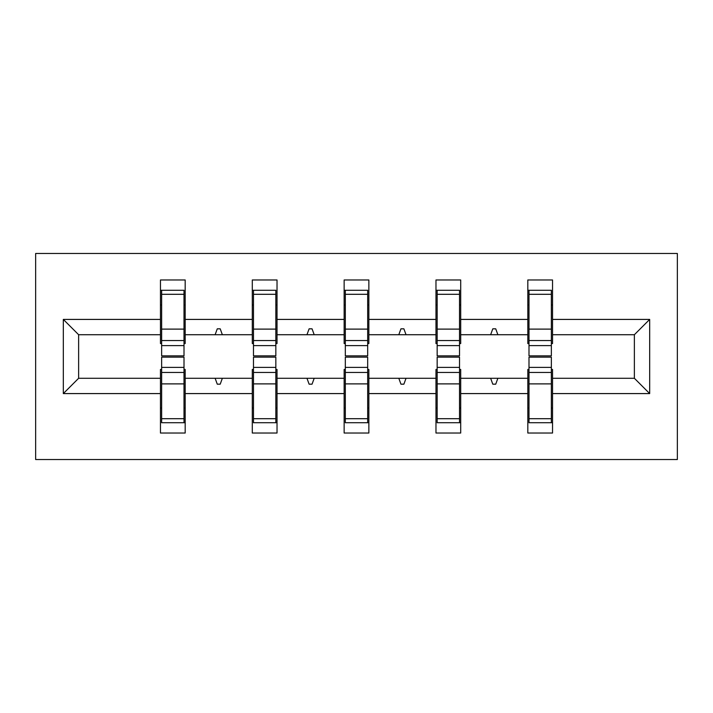 <?xml version="1.0" encoding="UTF-8"?>
<svg xmlns="http://www.w3.org/2000/svg" width="713" height="713" viewBox="0 0 713 713"><rect width="100%" height="100%" fill="white"/><g stroke="black" fill="none" stroke-linecap="round" stroke-linejoin="round"><path stroke-width="1.07" d="M35.65 459.529L677.35 459.529L677.35 253.471L35.65 253.471L35.65 459.529M528.993 369.45L527.816 369.45L527.816 378.282L460.705 378.282L460.705 369.45L459.529 369.45M649.677 393.585L634.374 378.282L634.374 334.718L649.677 319.415L649.677 393.585L552.539 393.585L552.539 433.032L527.816 433.032L527.816 378.282M634.374 334.718L552.539 334.718L552.539 279.968L527.816 279.968L527.816 319.415L460.705 319.415L460.705 343.55L459.529 343.55M528.993 343.55L527.816 343.55L527.816 319.415M437.158 369.45L435.973 369.45L435.973 378.282L368.862 378.282L368.862 369.45L367.685 369.45M527.816 393.585L460.705 393.585L460.705 433.032L435.973 433.032L435.973 378.282M460.705 319.415L460.705 279.968L435.973 279.968L435.973 319.415L368.862 319.415L368.862 343.55L367.685 343.55M437.158 343.55L435.973 343.55L435.973 319.415M345.315 369.45L344.138 369.45L344.138 378.282L277.027 378.282L277.027 369.45L275.842 369.45M435.973 393.585L368.862 393.585L368.862 433.032L344.138 433.032L344.138 378.282M368.862 319.415L368.862 279.968L344.138 279.968L344.138 319.415L277.027 319.415L277.027 343.55L275.842 343.55M345.315 343.55L344.138 343.55L344.138 319.415M253.471 369.45L252.295 369.45L252.295 378.282L185.184 378.282L185.184 433.032L160.461 433.032L160.461 378.282L78.626 378.282L63.323 393.585L63.323 319.415L78.626 334.718L78.626 378.282M344.138 393.585L277.027 393.585L277.027 433.032L252.295 433.032L252.295 378.282M277.027 319.415L277.027 279.968L252.295 279.968L252.295 319.415L185.184 319.415L185.184 279.968L160.461 279.968L160.461 319.415L63.323 319.415M253.471 343.55L252.295 343.55L252.295 319.415M161.637 369.45L160.461 369.45L160.461 378.282M161.637 343.55L160.461 343.55L160.461 319.415M551.363 369.45L552.539 369.45L552.539 393.585M552.539 334.718L552.539 343.55L551.363 343.55M460.705 393.585L460.705 378.282M368.862 393.585L368.862 378.282M277.027 393.585L277.027 378.282M649.677 319.415L552.539 319.415M252.295 393.585L185.184 393.585M160.461 393.585L63.323 393.585M490.642 334.718L497.87 334.718L495.731 328.827L492.79 328.827L490.642 334.718L460.705 334.718M527.816 334.718L497.87 334.718M490.642 378.282L492.79 384.173L495.731 384.173L497.87 378.282M398.808 334.718L406.036 334.718L403.888 328.827L400.947 328.827L398.808 334.718L368.862 334.718M435.973 334.718L406.036 334.718M398.808 378.282L400.947 384.173L403.888 384.173L406.036 378.282M306.964 334.718L314.192 334.718L312.053 328.827L309.112 328.827L306.964 334.718L277.027 334.718M344.138 334.718L314.192 334.718M306.964 378.282L309.112 384.173L312.053 384.173L314.192 378.282M215.13 334.718L222.358 334.718L220.21 328.827L217.269 328.827L215.13 334.718L185.184 334.718L185.184 319.415M252.295 334.718L222.358 334.718M215.13 378.282L217.269 384.173L220.21 384.173L222.358 378.282M184.007 369.45L185.184 369.45L185.184 378.282M185.184 334.718L185.184 343.55L184.007 343.55M160.461 334.718L78.626 334.718M634.374 378.282L552.539 378.282M160.461 290.271L161.637 290.271L160.461 290.271M184.007 345.609L184.007 290.271L161.637 290.271L161.637 355.849L184.007 355.849L184.007 345.609L161.637 345.609M161.637 367.391L161.637 422.729L185.184 422.729L184.007 422.729L184.007 357.151L161.637 357.151L161.637 367.391L184.007 367.391M252.295 290.271L253.471 290.271L252.295 290.271M275.842 345.609L275.842 290.271L253.471 290.271L253.471 355.849L275.842 355.849L275.842 345.609L253.471 345.609M253.471 367.391L253.471 422.729L277.027 422.729L275.842 422.729L275.842 357.151L253.471 357.151L253.471 367.391L275.842 367.391M344.138 290.271L345.315 290.271L344.138 290.271M367.685 345.609L367.685 290.271L345.315 290.271L345.315 355.849L367.685 355.849L367.685 345.609L345.315 345.609M345.315 367.391L345.315 422.729L368.862 422.729L367.685 422.729L367.685 357.151L345.315 357.151L345.315 367.391L367.685 367.391M435.973 290.271L437.158 290.271L435.973 290.271M459.529 345.609L459.529 290.271L437.158 290.271L437.158 355.849L459.529 355.849L459.529 345.609L437.158 345.609M437.158 367.391L437.158 422.729L460.705 422.729L459.529 422.729L459.529 357.151L437.158 357.151L437.158 367.391L459.529 367.391M527.816 290.271L528.993 290.271L527.816 290.271M551.363 345.609L551.363 290.271L528.993 290.271L528.993 355.849L551.363 355.849L551.363 345.609L528.993 345.609M528.993 367.391L528.993 422.729L552.539 422.729L551.363 422.729L551.363 357.151L528.993 357.151L528.993 367.391L551.363 367.391M185.184 408.014L184.007 408.014M161.637 408.014L160.461 408.014M160.461 304.986L161.637 304.986M184.007 304.986L185.184 304.986M252.295 304.986L253.471 304.986M275.842 304.986L277.027 304.986M344.138 304.986L345.315 304.986M367.685 304.986L368.862 304.986M435.973 304.986L437.158 304.986M459.529 304.986L460.705 304.986M527.816 304.986L528.993 304.986M551.363 304.986L552.539 304.986M277.027 408.014L275.842 408.014M253.471 408.014L252.295 408.014M368.862 408.014L367.685 408.014M345.315 408.014L344.138 408.014M460.705 408.014L459.529 408.014M437.158 408.014L435.973 408.014M552.539 408.014L551.363 408.014M528.993 408.014L527.816 408.014M161.637 418.7L184.007 418.7M161.637 383.888L184.007 383.888M161.637 372.453L184.007 372.453M184.007 294.3L161.637 294.3M184.007 329.112L161.637 329.112M184.007 340.547L161.637 340.547M275.842 294.3L253.471 294.3M275.842 329.112L253.471 329.112M275.842 340.547L253.471 340.547M367.685 294.3L345.315 294.3M367.685 329.112L345.315 329.112M367.685 340.547L345.315 340.547M459.529 294.3L437.158 294.3M459.529 329.112L437.158 329.112M459.529 340.547L437.158 340.547M551.363 294.3L528.993 294.3M551.363 329.112L528.993 329.112M551.363 340.547L528.993 340.547M253.471 418.7L275.842 418.7M253.471 383.888L275.842 383.888M253.471 372.453L275.842 372.453M345.315 418.7L367.685 418.7M345.315 383.888L367.685 383.888M345.315 372.453L367.685 372.453M437.158 418.7L459.529 418.7M437.158 383.888L459.529 383.888M437.158 372.453L459.529 372.453M528.993 418.7L551.363 418.7M528.993 383.888L551.363 383.888M528.993 372.453L551.363 372.453"/></g></svg>
